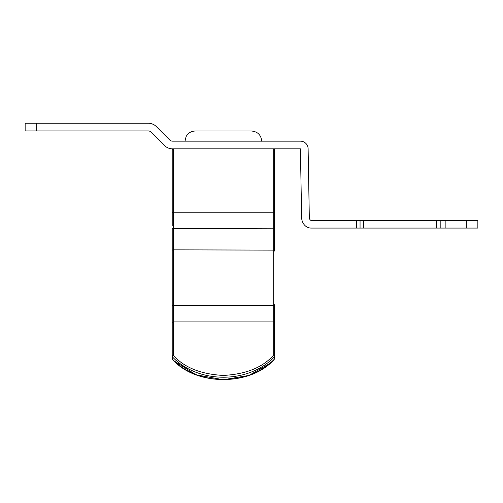 <?xml version="1.0" encoding="UTF-8"?>
<svg xmlns="http://www.w3.org/2000/svg" width="503" height="503" viewBox="0 0 503 503"><rect width="100%" height="100%" fill="white"/><g stroke="black" fill="none" stroke-linecap="round" stroke-linejoin="round"><path stroke-width="0.75" d="M250.5 131.013L195.233 131.013L250.5 131.013M236.152 131.013L210.581 131.013M356.363 228.079L311.219 228.079A8.953 8.953 0 0 1 304.46 224.998A11.512 11.512 0 0 1 301.643 217.648L300.404 148.825L172.523 148.825A11.512 11.512 0 0 1 164.387 145.455L150.975 132.05A3.835 3.835 0 0 0 148.266 130.925L25.15 130.925L25.15 123.248L148.266 123.248A11.512 11.512 0 0 1 156.402 126.624L169.813 140.029A3.835 3.835 0 0 0 172.523 141.154L300.404 141.154A7.708 7.708 0 0 1 308.113 148.725L309.314 217.516A3.835 3.835 0 0 0 310.25 219.968A1.276 1.276 0 0 0 311.219 220.408L356.363 220.408L356.363 228.079L466.338 228.079L466.338 220.408L445.878 220.408L445.878 228.079M466.338 220.408L477.85 220.408L477.85 228.079L466.338 228.079M356.363 220.408L445.878 220.408M36.662 123.248L36.662 130.925M440.188 220.408L440.188 228.079M363.606 220.408L363.606 228.079M360.054 220.408L360.054 228.079M273.242 148.825A1.276 1.276 0 0 1 274.519 150.108L274.519 211.486A1.276 1.276 0 0 1 273.242 212.769L273.242 148.825A1.276 1.276 0 0 1 274.519 150.108L274.519 251.016M274.519 250.129L173.491 249.84L173.491 148.825A1.276 1.276 0 0 0 172.215 150.108L172.215 211.486A1.276 1.276 0 0 0 173.491 212.769L273.242 212.769L273.242 355.552A1.276 0.761 0 0 1 274.519 356.313L274.166 359.475C250.752 386.222 195.981 386.222 172.56 359.475A1.276 0.604 -43.4 0 1 172.472 359.217A1.276 1.025 0 0 1 172.215 358.595L172.56 359.475L172.215 356.313A1.276 0.761 0 0 1 173.491 355.552L173.491 321.92A1.276 0.761 180 0 0 172.215 322.681L172.215 356.313A1.276 1.025 180 0 0 172.472 356.935A1.276 0.604 -43.4 0 1 172.705 356.313A1.276 0.604 -43.4 0 1 173.491 355.552C184.412 367.63 201.037 374.257 223.363 375.427C245.697 374.257 262.321 367.63 273.242 355.552A1.276 0.604 -136.6 0 1 274.261 356.935A1.276 1.025 180 0 0 274.519 356.313L274.519 322.681A1.276 0.761 180 0 0 273.242 321.92L173.491 321.92L173.491 249.84L172.215 250.129L172.215 322.681M274.519 229.676L274.519 225.558M274.519 324.963L274.519 314.312M172.215 304.73A1.276 0.874 180 0 0 173.491 305.604L273.242 305.604A1.276 0.874 180 0 0 274.519 304.73L274.519 322.681M172.215 207.651L172.215 225.558M274.519 228.796L173.491 228.5L172.215 228.796L172.215 250.129M274.261 359.217A1.276 1.025 0 0 0 274.519 358.595L274.166 359.475A1.276 0.604 43.4 0 0 274.261 359.217L274.261 356.935A63.938 51.4 0 0 1 223.363 377.219A63.938 51.4 0 0 1 172.472 356.935L172.472 359.217A63.938 51.4 180 0 0 223.363 379.501A63.938 51.4 180 0 0 274.261 359.217M436.579 220.408L436.579 228.079M172.705 356.313L172.215 356.313M173.491 148.825A1.276 1.276 0 0 0 172.215 150.108M185.003 141.242L186.047 136.741C188.015 133.081 191.083 131.17 195.233 131.013M261.73 141.242C261.126 135.024 257.712 131.616 251.5 131.013M173.837 360.777L195.963 374.766L223.363 379.746L248.979 375.427L270.312 363.172"/></g></svg>
